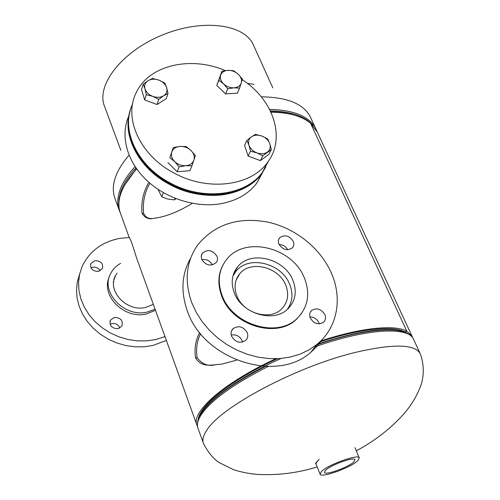<?xml version="1.0" encoding="UTF-8"?>
<svg xmlns="http://www.w3.org/2000/svg" width="500" height="500" viewBox="0 0 500 500"><rect width="100%" height="100%" fill="white"/><g stroke="black" fill="none" stroke-linecap="round" stroke-linejoin="round"><path stroke-width="0.75" d="M149.913 183.219C144.55 192.506 142.469 202.619 143.669 213.556C145.681 217.125 148.231 218.744 151.306 218.412M148.887 182.338C143.212 191.856 140.95 202.275 142.094 213.606C145.238 218.119 149.213 219.662 154 218.238C164.294 217.162 176.35 212.625 190.169 204.619L192.281 203.331M136.694 168.944C121.375 186.006 115.931 200.712 120.369 213.069L128.663 236.031L131.556 242.269L136.725 258.375L196.85 424.869M200.619 333.744C196.938 340.975 195.781 348.944 197.156 357.644C201.7 363.875 207.431 366.331 214.344 365.006M199.681 332.581C195.581 340.169 194.2 348.594 195.544 357.85C201.788 368.119 211.7 364.819 221.85 364.119L236.694 360.138M405.119 332.019L405.112 332.013C393.144 325.344 359.556 328.681 319.694 341.987C361.962 327.863 396.831 325.087 407.069 333.225L405.119 332.019L406.781 331.15L310.587 123.319L317.356 132.2M198.144 420.95C197.531 407.125 230.175 380.262 277.387 358.706C240.206 375.744 210.812 396.575 201.806 411.031C199.425 414.756 198.206 418.062 198.144 420.95M270.931 112.144C288.969 112.444 302.188 116.169 310.587 123.319L406.781 331.15L411.956 336.069L412.544 337.594M197.494 426.306L196.944 425.131C190.613 412.331 223.619 382.725 275.788 358.75M320.756 340.962C361.006 327.638 394.744 324.381 406.775 331.144L405.112 332.013M325.381 470.444L324.387 472.4C325.012 475.731 348.6 467.256 353.9 461.838L355.025 459.712C354.469 456.369 330.312 465.087 325.381 470.444M354.963 447.612L359.294 457.919C358.669 453.6 327.594 464.806 321.344 471.662L320.1 474.156C320.981 478.375 351 467.581 357.825 460.65L359.294 457.919M319.219 459.394L317.181 461.35L315.912 463.756L320.081 474.113M316.05 462.806L319.137 459.456M231.612 336.269C235.45 342.444 240.181 343.787 245.812 340.3C247.806 338.169 248.275 335.619 247.213 332.65C243.275 326.425 238.5 325.15 232.894 328.812C231.031 330.906 230.606 333.387 231.612 336.269M231.244 335.037C236.156 334.263 239.775 336.15 242.106 340.7L242.512 342.094M201.681 259.306C205.894 265.569 210.738 266.663 216.219 262.594C217.587 260.744 217.844 258.644 216.981 256.3C212.681 250.006 207.806 248.969 202.356 253.188L201.231 256.075L201.681 259.306M278.919 244.125C282.812 249.9 287.306 251.125 292.394 247.806C293.95 245.981 294.225 243.819 293.231 241.312C289.262 235.519 284.75 234.338 279.681 237.775C278.219 239.569 277.962 241.688 278.919 244.125M310.306 318.006C313.906 323.7 318.294 325.138 323.469 322.306C325.594 320.275 326.062 317.719 324.875 314.625C321.2 308.9 316.781 307.512 311.619 310.475C309.6 312.481 309.163 314.994 310.306 318.006M309.938 316.938C314 317.025 316.981 318.925 318.881 322.656L319.288 323.85M222.087 295.363C217.225 281.762 218.681 269.869 226.456 259.675C244.438 235.475 292.469 247.113 304.319 277.794C310.531 293.681 308.125 307.238 297.094 318.463C277.413 338.469 232.312 324.894 222.087 295.363M301.512 313.512L296.65 319.088C276.981 339.087 231.931 325.531 221.719 296.025C217.581 284.825 217.975 274.531 222.9 265.144M191.669 302.45C184.163 280.756 186.156 261.613 197.65 245.019C214.631 224.375 237.975 216.725 267.675 222.069C295.05 227.994 320.138 247.838 331.169 272.613C342.731 298.113 337.638 327.675 316.906 344.425L309.019 349.881L300.125 354.125L290.4 357.038L280.044 358.55L269.275 358.612L258.319 357.206L247.431 354.344L236.838 350.094L226.788 344.538L217.494 337.8L209.175 330.037L202.006 321.431L196.131 312.162L191.669 302.45M322.413 339.263L317.206 346.138L310.906 352.194C276.881 383.506 203.344 359.694 187.338 310.931C180.556 291.531 181.669 273.938 190.662 258.163M292.863 280.244C297.15 291.331 295.538 300.825 288.044 308.725C274.181 323.406 241.725 313.938 234.269 292.762C230.669 282.831 231.794 274.181 237.644 266.8C250.637 250 284.581 258.481 292.863 280.244M201.825 259.656C206.562 258.988 210.069 260.75 212.362 264.938M279.113 244.55C282.956 244.662 285.819 246.4 287.694 249.756M236.788 295.675C243.05 313.419 270.244 321.231 281.781 308.806C287.931 302.219 289.25 294.337 285.738 285.144C278.9 266.988 250.656 259.869 239.725 273.788C234.731 280.006 233.75 287.3 236.788 295.675M287.269 309.431C292.556 302 293.356 293.619 289.669 284.3C281.65 263.119 248.669 254.894 236 271.25L232.931 275.988M268.281 161.381L261.712 173.644L265.744 167.131L261.712 173.644C253.469 184.506 241.388 191.412 225.463 194.363C201.188 198.531 171.769 189.788 152 172.213C131.713 152.6 124.45 132.006 130.219 110.438C121.669 135.031 138.406 168.019 169.144 184.194C202.425 202.825 245.375 197.087 261.712 173.644L256.869 183.019C248.688 193.825 236.725 200.712 220.981 203.694C195.981 208.094 165.575 198.519 146.125 179.8C126.662 161.069 120.106 135.35 128.806 116.069M262.838 172.062L256.869 183.019M110.081 324.269L111.881 323.581C115.75 323.137 118.413 324.625 119.862 328.05M114.294 317.425L110.45 320.156C109.213 325.719 111.781 328.562 118.156 328.694L121.906 326.075C123.263 320.481 120.719 317.6 114.294 317.425M90.95 267.844L92.675 267.244C96.044 266.856 98.537 268.05 100.169 270.825M94.831 260.65L90.806 263.619C90.006 268.694 92.581 271.288 98.513 271.388L102.469 268.519C103.362 263.412 100.819 260.788 94.831 260.65M79.6 274.237L77.344 281.844L76.487 289.825L77.069 297.981L79.088 306.112L82.513 313.994L87.263 321.431L93.219 328.212L100.237 334.156L108.125 339.106L116.681 342.931L125.675 345.525L134.856 346.819L143.994 346.8L152.844 345.469L166.375 340.481M129.419 237.444L119.606 238.419C101.906 241.962 89.438 251.25 82.212 266.288L79.662 273.956L78.556 282.044L78.931 290.356L80.8 298.675L84.131 306.775L88.85 314.438L94.838 321.444L101.944 327.612L109.963 332.762L118.694 336.75L127.881 339.475L137.281 340.863L146.631 340.881L155.688 339.55L164.975 336.6M109.288 277C100.356 295.538 124.438 319.65 146.537 313.906L155.488 310.319M120.631 263.381C116.206 265.837 112.894 269.212 110.688 273.506C99.981 292.019 124.431 317.975 147.387 311.994L155.069 309.169M117.05 273.081L115.588 275.469C106.575 290.75 126.731 312.306 145.744 307.4L153.325 304.344M113.625 282.194L113.888 281.663M164.844 83.081L158.894 80.131L152.519 78.438L148.088 80.656L143.219 84.169L144.963 88.769L146.306 94.663L152.762 96.369L158.787 99.338L163.637 95.775L168.019 93.481L166.644 87.638L164.844 83.081M158.787 99.338L157.012 104.531L166.2 98.688L168.019 93.481M157.012 104.531L144.613 99.9L146.306 94.663M144.613 99.9L141.55 89.444L143.219 84.169M144.963 88.769C144.1 85.331 145.144 82.631 148.088 80.656C151.225 78.888 154.831 78.713 158.894 80.131C162.881 81.75 165.463 84.25 166.644 87.638C167.55 91.05 166.544 93.763 163.637 95.775C160.512 97.587 156.888 97.788 152.762 96.369C148.719 94.731 146.119 92.194 144.963 88.769M132.55 104.069C120.35 129 136.719 165.4 169.737 182.694C203.088 201.369 246.112 195.644 262.469 172.181L268.519 161.038M225.344 70.625C190.45 55.544 148.138 65.181 135.856 93.438C123.519 118.494 140.162 155.262 173.644 172.812C207.456 191.744 250.987 186.106 267.456 162.519C286.225 138.212 273.481 99.95 242.275 79.681M262.094 172.913C245.744 196.369 202.756 202.1 169.438 183.444C138.675 167.25 121.912 134.238 130.463 109.637M247.344 83.338L254.044 84.356M253.544 45.319L253.3 44.787C244.394 24.044 202.319 18.3 161.831 35.213C121.244 51.881 95.856 85.562 104.55 106.406L120.875 150.338M173.344 147.494L169.8 157.625L174.706 161.631L179.15 166.838L185.819 165.719L191.969 165.787L195.35 155.625L190.95 150.481L186.075 146.544L179.956 146.412L173.344 147.494L169.8 157.625M179.15 166.838L177.181 171.762L189.925 170.688L191.969 165.787M177.181 171.762L167.9 162.594M185.819 165.719C181.581 165.938 177.875 164.575 174.706 161.631C171.756 158.544 170.794 155.312 171.806 151.938C173.119 148.688 175.831 146.844 179.956 146.412C184.15 146.231 187.812 147.587 190.95 150.481C193.875 153.519 194.862 156.725 193.912 160.094C192.662 163.369 189.963 165.244 185.819 165.719M250.512 151.2L256.956 152.912L262.819 155.787L271.344 149.569L269.781 143.637L267.638 138.894L261.856 136.031L255.481 134.344L251.481 136.788L246.881 140.431L248.975 145.219L250.512 151.2L248.144 156.062L244.556 145.338L246.881 140.431M271.344 149.569L268.863 154.406L260.375 160.613L248.144 156.062M260.375 160.613L262.819 155.787M269.781 143.637C270.863 147.137 270.069 149.95 267.387 152.088C264.494 154.019 261.019 154.294 256.956 152.912C252.963 151.294 250.3 148.731 248.975 145.219C247.931 141.688 248.769 138.875 251.481 136.788C254.394 134.9 257.85 134.65 261.856 136.031C265.794 137.625 268.438 140.162 269.781 143.637M239.581 88.125L242.438 79.094L238.294 74.281L233.625 70.719L228.025 70.369L221.887 71.269L218.881 80.275L223.575 83.894L227.763 88.763L233.944 87.831L239.581 88.125L237.362 93.219L225.606 93.875L227.763 88.763M225.606 93.875L216.788 85.431L218.881 80.275M216.788 85.431L221.887 71.269M228.025 70.369C231.9 70.306 235.319 71.606 238.294 74.281C241.081 77.081 242.075 79.981 241.281 82.981C240.212 85.887 237.769 87.506 233.944 87.831C230.037 87.919 226.581 86.606 223.575 83.894C220.769 81.056 219.794 78.131 220.637 75.138C221.762 72.25 224.225 70.662 228.025 70.369M163.388 192.675L161.769 196.812L157.988 189.325M161.769 196.812L167.8 199.069L174.4 199.894L175.95 198.669M175.05 198.312L174.4 199.894M143.669 213.556L142.094 213.606M197.156 357.644L195.544 357.85M317.2 466.956C298.075 472.856 278.544 475.363 258.606 474.487C250.119 473.894 241.831 472.319 233.738 469.762L218.7 462.356C212.669 458.006 207.581 451.669 203.438 443.344C202.119 439.913 203.238 435.544 206.781 430.244C220.413 407.219 296.169 366.669 355.031 352.488C392.919 343.631 414.631 343.994 420.169 353.569C425.163 366.775 423.175 379.181 420.7 385.956C416.613 396.55 410.763 406.131 403.162 414.688C389.663 429.406 374.044 441.438 356.3 450.794M201.706 412.537C210.994 397.612 242.156 375.863 281.019 358.475M317.213 344.175C357.062 331.163 385.431 326.919 402.325 331.444M203.35 443.094L198.031 428.369C197.113 426.55 197.15 423.706 198.137 419.844L201.269 413.319C210.756 399.225 232.119 383.594 265.344 366.431M316.569 344.869C358.644 330.275 394.731 326.294 407.15 333.263C410.675 335.262 412.781 337.219 413.469 339.131L413.65 339.525M198.031 428.369C196.656 424.781 197.7 420.262 201.169 414.825C211.038 400.256 233.356 384.15 268.106 366.494M315.119 346.737C366.962 328.363 408.519 326.444 413.469 339.131L420.169 353.569M310.712 117.706L310.419 117.081C303.844 103.963 287.456 97.2 261.25 96.812M294.269 115.106C287.569 113.044 279.731 111.938 270.769 111.788M136.512 168.681L124.8 184.769M135.963 167.9C128.3 176.306 123.181 184.369 120.612 192.094L119.044 198.781L118.875 205.025M135.119 166.644C127.381 175.131 122.225 183.269 119.65 191.069C117.325 198.294 117.219 204.737 119.331 210.406L120.037 212.113M129.056 155.206C122.088 163.263 117.419 171.012 115.056 178.456C112.788 185.763 112.731 192.306 114.881 198.081L119.181 210M316.281 129.719L315.938 128.969C309.762 116.587 294.306 110.05 269.569 109.362M312.712 125.325C305 116.181 290.869 111.356 270.319 110.856M411.956 336.069L317.075 131.588M310.419 117.081L316.869 131.169M319.156 459.431C315.844 462.788 314.75 464.188 315.869 463.619M237.644 266.8L233.344 274.556M316.906 344.425L310.906 352.194M297.094 318.463L296.65 319.088M310.188 312.462L311.619 310.475M278.681 239.462L279.681 237.775M201.412 255.131L202.356 253.188M231.419 331.244L232.894 328.812M239.725 273.788L236.056 280.3M110.45 320.156L109.956 321.431M90.806 263.619L90.481 264.619M114.031 279.688L115.588 275.469M262.469 172.181L267.456 162.519M253.3 44.787L272.812 87.863"/></g></svg>
